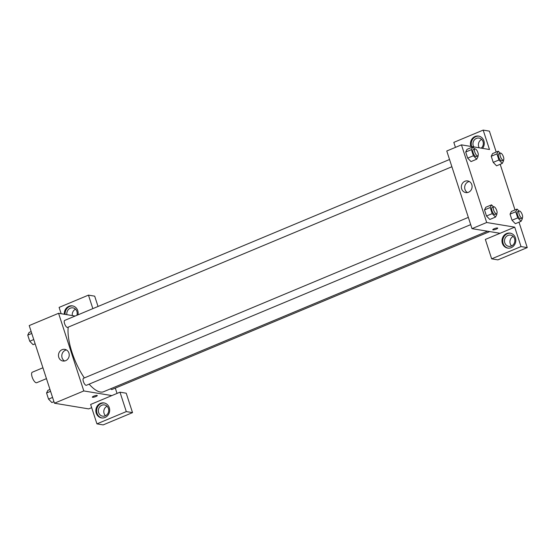 <?xml version="1.0" encoding="UTF-8"?>
<svg xmlns="http://www.w3.org/2000/svg" width="555" height="555" viewBox="0 0 555 555"><rect width="100%" height="100%" fill="white"/><g stroke="black" fill="none" stroke-linecap="round" stroke-linejoin="round"><path stroke-width="0.83" d="M42.929 367.778L32.301 372.218A5.689 2.054 67.3 0 0 32.363 377.671A5.689 2.054 67.3 0 0 36.214 382.763A5.689 2.054 67.3 0 0 36.692 382.714L46.453 378.635M91.672 407.661L88.71 408.896L54.446 403.221L29.214 325.577L58.573 313.298L75.119 316.045M64.331 314.255A7.583 6.896 99.4 0 1 72.462 305.874A7.583 6.896 99.4 0 1 77.957 314.858M92.845 308.635L88.46 295.128L59.101 307.401L61.154 313.728M72.851 305.951A7.583 6.896 -80.6 0 0 65.115 314.387M66.898 314.678A5.689 5.175 99.4 0 1 70.284 308.192A5.689 5.175 99.4 0 1 72.934 307.872A5.689 5.175 99.4 0 1 76.861 315.316M72.351 315.587A5.689 5.175 99.4 0 1 75.515 309.19M88.46 295.128L94.69 296.162L98.034 306.464M62.063 349.699A5.904 5.37 99.4 0 1 64.817 349.366A5.904 5.37 99.4 0 1 69.146 356.067A5.904 5.37 99.4 0 1 62.881 361.014A5.904 5.37 99.4 0 1 58.483 355.838A5.904 5.37 99.4 0 1 62.063 349.699M111.839 395.59L90.631 404.456L96.938 423.867L126.297 411.595L119.991 392.184L111.839 395.59L83.805 390.942L54.446 403.221M83.805 390.942L58.573 313.298M66.427 349.934A5.904 5.37 -80.6 0 0 65.393 350.247A5.904 5.37 -80.6 0 0 61.813 355.45A5.904 5.37 -80.6 0 0 64.595 361M92.338 397.144A2.608 0.541 162 0 0 95.89 396.52A2.608 0.541 -18 0 1 92.338 397.144A2.608 0.541 -18 0 1 94.655 395.826A2.608 0.541 -18 0 1 97.298 395.535A2.608 0.541 -18 0 1 95.89 396.52A2.608 0.541 162 0 0 97.298 395.535M96.237 413.142A7.583 6.896 99.4 0 1 104 402.93A7.583 6.896 99.4 0 1 109.564 411.539A7.583 6.896 99.4 0 1 101.516 417.894A7.583 6.896 99.4 0 1 96.237 413.142M104.389 403.006A7.583 6.896 -80.6 0 0 97.014 413.267A7.583 6.896 -80.6 0 0 101.912 417.943M101.815 405.247A5.689 5.175 99.4 0 1 104.465 404.928A5.689 5.175 99.4 0 1 108.711 409.916A5.689 5.175 99.4 0 1 105.256 415.834A5.689 5.175 99.4 0 1 102.606 416.153A5.689 5.175 99.4 0 1 98.367 411.158A5.689 5.175 99.4 0 1 101.815 405.247M105.478 415.737A5.689 5.175 99.4 0 1 107.046 406.246M96.938 423.867L103.168 424.901L132.527 412.622L126.221 393.211L119.991 392.184M126.297 411.595L132.527 412.622M115.301 388.118L117.029 393.419M110.584 388.812A3.795 1.374 67.3 0 0 111.645 389.548A3.795 1.374 67.3 0 0 111.957 389.52L489.718 231.581M449.536 159.507L64.685 320.408A3.795 1.374 67.3 0 0 64.727 324.044A3.795 1.374 67.3 0 0 67.294 327.436A3.795 1.374 67.3 0 0 67.613 327.401L451.888 166.743M468.344 217.387L83.493 378.288A3.795 1.374 67.3 0 0 83.534 381.923A3.795 1.374 67.3 0 0 86.101 385.316A3.795 1.374 67.3 0 0 86.413 385.281L470.695 224.622M89.14 384.143A39.821 14.395 67.3 0 0 100.365 392.017A39.821 14.395 67.3 0 0 103.681 391.698L487.533 231.22M68.209 327.152A39.821 14.395 67.3 0 0 84.353 377.927M500.034 233.294L485.354 239.427L491.661 258.838L521.02 246.566L514.714 227.155L500.034 233.294L472 228.646L446.775 151.002L461.455 144.862L489.482 149.51L483.176 130.099L489.406 131.133L496.212 152.07M481.65 139.395A5.689 5.175 -80.6 0 0 479.236 147.81M513.188 236.444A5.689 5.175 -80.6 0 0 511.613 245.934M491.661 258.838L497.89 259.872L527.25 247.599L518.987 222.173M515.019 209.95L500.187 164.294M473.783 146.908A5.689 5.175 99.4 0 1 476.419 138.389A5.689 5.175 99.4 0 1 479.069 138.07A5.689 5.175 99.4 0 1 483.19 142.233A5.689 5.175 99.4 0 1 481.227 148.143M478.986 136.148A7.583 6.896 -80.6 0 0 471.618 146.416A7.583 6.896 -80.6 0 0 471.667 146.555M470.883 146.43A7.583 6.896 99.4 0 1 470.834 146.284A7.583 6.896 99.4 0 1 478.604 136.072A7.583 6.896 99.4 0 1 483.891 140.845A7.583 6.896 99.4 0 1 482.566 148.365M511.398 246.031A5.689 5.175 99.4 0 1 508.748 246.351A5.689 5.175 99.4 0 1 504.571 239.892A5.689 5.175 99.4 0 1 510.607 235.126A5.689 5.175 99.4 0 1 514.846 240.121A5.689 5.175 99.4 0 1 511.398 246.031M510.524 233.204A7.583 6.896 -80.6 0 0 503.149 243.465A7.583 6.896 -80.6 0 0 508.047 248.147M502.372 243.34A7.583 6.896 99.4 0 1 510.135 233.128A7.583 6.896 99.4 0 1 515.699 241.737A7.583 6.896 99.4 0 1 507.659 248.092A7.583 6.896 99.4 0 1 502.372 243.34M521.02 246.566L527.25 247.599M455.447 147.373L453.817 142.378L483.176 130.099M500.443 153.138L498.813 153.818A3.795 1.374 67.3 0 0 498.855 157.453A3.795 1.374 67.3 0 0 501.422 160.846A3.795 1.374 67.3 0 0 501.734 160.818L503.371 160.131A3.795 1.374 67.3 0 0 503.17 156.108A3.795 1.374 67.3 0 0 500.443 153.138A3.795 1.374 67.3 0 0 500.485 156.774A3.795 1.374 67.3 0 0 503.052 160.166A3.795 1.374 67.3 0 0 503.371 160.131L503.6 160.763L502.261 163.427L496.558 165.82L493.222 162.372L491.237 156.26L492.576 153.582L498.286 151.203L500.235 153.222M477.855 155.886L478.063 156.524L476.717 159.195L471.015 161.588L467.678 158.14L465.694 152.028L467.033 149.35L472.749 146.971L474.698 148.99M496.663 213.765L496.871 214.403L495.525 217.074L489.822 219.468L486.485 216.02L484.501 209.908L485.84 207.23L491.55 204.85L493.499 206.869M519.251 211.018L517.621 211.698A3.795 1.374 67.3 0 0 517.662 215.333A3.795 1.374 67.3 0 0 520.229 218.725A3.795 1.374 67.3 0 0 520.541 218.698L522.172 218.011A3.795 1.374 67.3 0 0 521.977 213.987A3.795 1.374 67.3 0 0 519.251 211.018A3.795 1.374 67.3 0 0 519.293 214.653A3.795 1.374 67.3 0 0 521.86 218.046A3.795 1.374 67.3 0 0 522.172 218.011L522.408 218.642L521.069 221.306L515.359 223.7L512.029 220.252L510.045 214.14L511.384 211.462L517.093 209.082L519.043 211.101M514.714 227.155L486.679 222.506L461.455 144.862M464.937 181.263A5.904 5.37 99.4 0 1 467.692 180.93A5.904 5.37 99.4 0 1 472.021 187.632A5.904 5.37 99.4 0 1 465.763 192.578A5.904 5.37 99.4 0 1 461.358 187.396A5.904 5.37 99.4 0 1 464.937 181.263M486.679 222.506L472 228.646M469.308 181.499A5.904 5.37 -80.6 0 0 468.267 181.811A5.904 5.37 -80.6 0 0 464.688 187.007A5.904 5.37 -80.6 0 0 467.47 192.557M492.771 229.735A2.608 0.541 162 0 0 496.316 229.104A2.608 0.541 -18 0 1 492.771 229.735A2.608 0.541 -18 0 1 495.081 228.417A2.608 0.541 -18 0 1 497.724 228.119A2.608 0.541 -18 0 1 496.316 229.104A2.608 0.541 162 0 0 497.724 228.119M495.525 217.074L492.195 213.633L490.211 207.514L491.55 204.85M493.707 206.779L492.077 207.466A3.795 1.374 67.3 0 0 492.118 211.101A3.795 1.374 67.3 0 0 494.685 214.494A3.795 1.374 67.3 0 0 494.998 214.459L496.635 213.779A3.795 1.374 67.3 0 0 496.434 209.748A3.795 1.374 67.3 0 0 493.707 206.779A3.795 1.374 67.3 0 0 493.749 210.414A3.795 1.374 67.3 0 0 496.316 213.807A3.795 1.374 67.3 0 0 496.635 213.779M492.195 213.633L486.485 216.02L484.501 209.908L485.84 207.237M490.211 207.514L484.501 209.908M476.717 159.195L473.387 155.754L471.403 149.642L472.749 146.971M474.9 148.9L473.269 149.586A3.795 1.374 67.3 0 0 473.311 153.222A3.795 1.374 67.3 0 0 475.878 156.614A3.795 1.374 67.3 0 0 476.197 156.579L477.827 155.899A3.795 1.374 67.3 0 0 477.626 151.869A3.795 1.374 67.3 0 0 474.9 148.9A3.795 1.374 67.3 0 0 474.941 152.535A3.795 1.374 67.3 0 0 477.508 155.927A3.795 1.374 67.3 0 0 477.827 155.899M473.387 155.754L467.678 158.14L465.694 152.028L467.039 149.357M471.403 149.642L465.694 152.028M521.069 221.306L517.739 217.865L515.748 211.753L517.093 209.082M517.739 217.865L512.029 220.252L510.045 214.14L511.384 211.469M515.748 211.753L510.045 214.14M502.261 163.427L498.931 159.986L496.947 153.874L498.286 151.203M498.931 159.986L493.222 162.372L491.237 156.26L492.576 153.589M496.947 153.874L491.237 156.26M53.946 401.688L51.872 402.562L48.542 399.114L46.558 393.002L47.897 390.332L49.978 389.464M52.565 397.435L48.542 399.114M50.581 391.324L46.558 393.002M35.138 343.809L33.064 344.683L29.734 341.235L27.75 335.123L29.096 332.452L31.17 331.585M33.758 339.556L29.734 341.235M31.774 333.444L27.75 335.123"/></g></svg>
